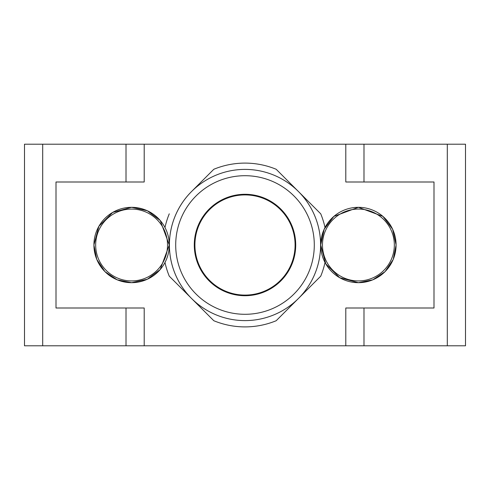 <?xml version="1.0" encoding="UTF-8"?>
<svg xmlns="http://www.w3.org/2000/svg" width="490" height="490" viewBox="0 0 490 490"><rect width="100%" height="100%" fill="white"/><g stroke="black" fill="none" stroke-linecap="round" stroke-linejoin="round"><path stroke-width="0.73" d="M245 194.285A50.715 50.715 0 0 1 288.922 270.358A50.715 50.715 0 0 1 201.078 270.358A50.715 50.715 0 0 1 245 194.285M175.702 245A69.298 69.298 0 0 0 279.649 305.013A69.298 69.298 0 0 0 279.649 184.987A69.298 69.298 0 0 0 175.702 245M320.601 245A75.601 75.601 0 0 0 216.072 175.157A75.601 75.601 0 0 0 245 320.601A75.601 75.601 0 0 0 298.459 191.541L276.182 169.271A81.897 81.897 0 0 0 213.818 169.271L191.541 191.541A75.601 75.601 0 0 0 191.541 298.459L213.818 320.73A81.897 81.897 0 0 0 276.182 320.73L320.73 276.182L276.182 320.73A81.897 81.897 0 0 1 213.818 320.73L169.271 276.182A81.897 81.897 0 0 1 164.989 262.481A81.897 81.897 0 0 0 169.271 276.182L191.541 298.459M325.011 262.481A81.897 81.897 0 0 1 320.73 276.182A81.897 81.897 0 0 0 325.011 262.481M191.541 191.541L213.818 169.271A81.897 81.897 0 0 1 276.182 169.271L320.73 213.818A81.897 81.897 0 0 1 325.011 227.519A81.897 81.897 0 0 0 320.73 213.818L298.459 191.541M164.989 227.519A81.897 81.897 0 0 1 169.271 213.818A81.897 81.897 0 0 0 164.989 227.519M322.475 245A35.923 35.923 0 0 1 376.363 213.885A35.923 35.923 0 0 1 376.363 276.115A35.923 35.923 0 0 1 322.475 245M131.602 209.077A35.923 35.923 0 0 1 162.711 262.965A35.923 35.923 0 0 1 100.487 262.965A35.923 35.923 0 0 1 131.602 209.077M245 194.916A50.084 50.084 0 0 1 288.377 270.045A50.084 50.084 0 0 1 201.623 270.045A50.084 50.084 0 0 1 245 194.916M24.5 144.201L24.5 345.799L24.5 144.201L465.5 144.201L465.5 345.799L345.799 345.799L345.799 308.002L433.999 308.002L433.999 181.998L345.799 181.998L345.799 144.201M144.201 144.201L144.201 181.998L56.001 181.998L56.001 308.002L144.201 308.002L144.201 345.799L345.799 345.799M24.5 345.799L126.01 345.799L126.01 308.002M144.201 345.799L126.01 345.799M358.398 207.319A37.681 37.681 0 0 1 396.079 245A37.681 37.681 0 0 1 358.398 282.681A37.681 37.681 0 0 1 320.717 245A37.681 37.681 0 0 1 358.398 207.319M169.283 245A37.681 37.681 0 0 1 131.602 282.681A37.681 37.681 0 0 1 93.921 245A37.681 37.681 0 0 1 131.602 207.319A37.681 37.681 0 0 1 169.283 245L160.218 269.525L147.349 279.239L131.602 282.687L117.171 279.808L104.94 271.638L96.781 259.412L93.915 245L98.888 226.288L112.688 212.403L131.602 207.313L147.349 210.761L160.218 220.476L169.283 245M447.309 144.201L447.309 345.799M363.99 144.201L363.99 181.998M363.99 308.002L363.99 345.799M126.01 181.998L126.01 144.201M42.691 144.201L42.691 345.799M358.398 207.313L382.923 216.384L392.637 229.253L396.085 245L393.213 259.43L385.036 271.662L372.81 279.821L358.398 282.687L339.686 277.714L325.801 263.908L320.717 245L324.166 229.253L333.88 216.384L358.398 207.313"/></g></svg>

